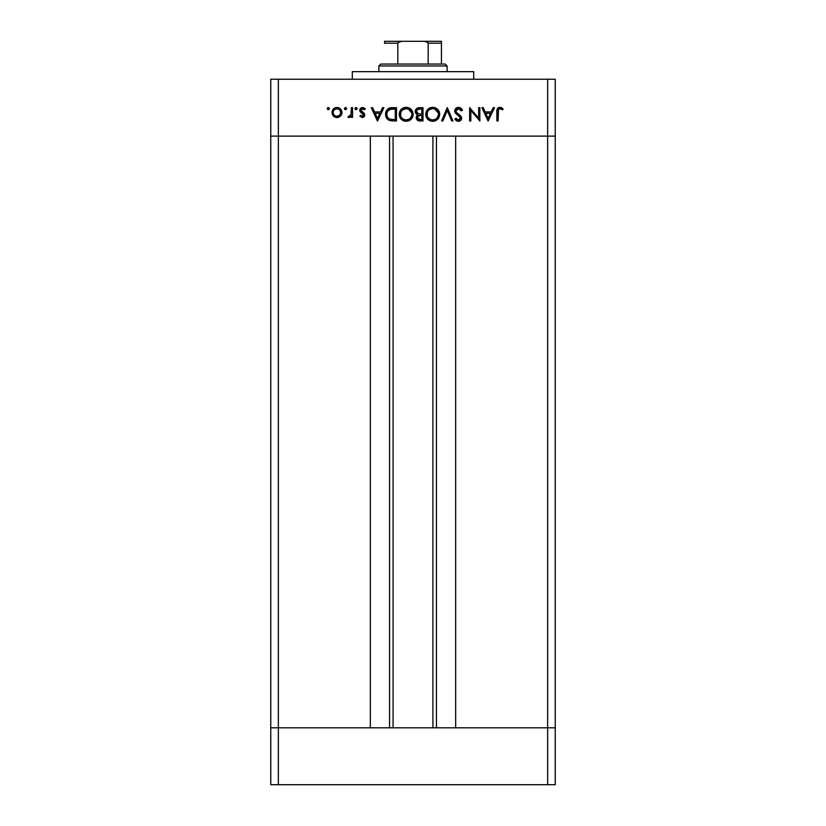 <?xml version="1.0" encoding="UTF-8"?>
<svg xmlns="http://www.w3.org/2000/svg" width="826" height="826" viewBox="0 0 826 826"><rect width="100%" height="100%" fill="white"/><g stroke="black" fill="none" stroke-linecap="round" stroke-linejoin="round"><path stroke-width="1.24" d="M393.083 136.125L393.083 727.809L393.083 136.125M278.352 727.809L278.352 136.125L370.327 136.125L370.327 727.809L278.352 727.809L370.327 727.809L370.327 136.125L278.352 136.125L278.352 727.809L270.763 727.809L278.352 727.809L270.763 727.809L270.763 136.125L555.237 136.125L555.237 727.809L555.237 136.125L547.648 136.125L547.648 727.809L555.237 727.809L270.763 727.809L270.763 784.7L270.763 136.125L547.648 136.125L547.648 727.809L278.352 727.809L278.352 784.7L270.763 784.7L278.352 784.7L278.352 727.809M455.673 136.125L547.648 136.125L547.648 79.224L278.352 79.224L278.352 136.125L278.352 79.224L555.237 79.224L555.237 136.125L555.237 79.224L547.648 79.224L547.648 136.125L555.237 136.125L455.673 136.125L455.673 727.809L455.673 136.125M436.448 727.809L436.448 136.125L436.448 727.809M389.552 136.125L389.552 727.809L389.552 136.125M473.69 79.224L473.69 71.645L352.31 71.645L352.31 79.224L352.31 71.645L473.69 71.645L473.69 79.224M270.763 136.125L270.763 79.224L278.352 79.224L270.763 79.224L270.763 136.125L278.352 136.125L270.763 136.125M478.667 107.679L478.667 118.097L478.667 107.679L479.865 107.679L479.865 120.947L470.841 110.498L470.841 120.947L469.653 120.947L469.653 107.679L478.667 118.097L469.653 107.679L469.653 120.947L470.841 120.947L470.841 110.498L479.865 120.947L479.865 107.679L478.667 107.679L479.865 107.679L479.607 120.947M458.1 107.349L458.461 107.339C456.21 107.504 454.94 108.702 454.672 110.932L455.828 108.361L458.1 107.349L460.908 108.175L462.498 110.24L461.383 110.911L458.461 108.691L456.685 109.29L455.921 110.477L456.344 112.253L460.794 116.032L461.6 117.643L461.094 119.966L458.698 121.277L456.799 120.916L454.847 119.047L455.921 118.232L457.346 119.636L459.225 119.832L460.299 118.944L460.216 117.302L455.715 113.42L454.672 110.932L460.464 118.252L458.513 119.925L455.921 118.232L454.847 119.047L458.378 121.288C460.35 121.164 461.445 120.131 461.651 118.19L460.908 116.167L456.344 112.253L455.859 110.942L458.461 108.691L461.383 110.911L462.498 110.24L459.122 107.39M442.85 120.947L441.569 120.947L447.186 107.679L452.968 120.947L451.698 120.947L447.269 110.488L442.85 120.947L441.569 120.947L447.186 107.679L441.569 120.947L442.85 120.947L447.269 110.488L451.698 120.947L452.968 120.947L447.351 107.679L452.968 120.947L451.698 120.947M439.7 114.256C439.287 110.003 436.954 107.7 432.7 107.339L435.374 107.824L437.646 109.331L439.69 113.916L439.195 116.931L437.718 119.223L433.144 121.288L430.088 120.813L427.785 119.305L425.751 114.659L426.237 111.634L427.754 109.373L430.016 107.834L432.7 107.339C428.436 107.721 426.123 110.054 425.741 114.318C426.123 118.624 428.488 120.947 432.803 121.288C437.037 120.864 439.339 118.51 439.7 114.256C439.339 118.51 437.037 120.864 432.803 121.288L432.112 121.257M405.803 107.349L408.829 107.824L411.09 109.331L413.134 113.916L412.639 116.931L411.172 119.223L406.599 121.288L403.542 120.813L401.24 119.305L399.195 114.659L399.691 111.634L401.209 109.373L403.47 107.834L406.144 107.339C401.89 107.721 399.567 110.054 399.185 114.318C399.577 118.624 401.932 120.947 406.258 121.288C410.491 120.864 412.783 118.51 413.145 114.256L413.145 114.256C412.742 110.003 410.408 107.7 406.144 107.339L406.485 107.349M382.572 107.679L383.873 107.679L377.575 120.947L371.277 107.679L372.578 107.679L374.539 111.933L380.559 111.933L382.572 107.679L383.873 107.679L382.572 107.679L380.559 111.933L374.539 111.933L372.578 107.679L371.277 107.679L377.41 120.947L371.277 107.679L372.578 107.679M328.304 107.504L329.326 108.185L329.089 109.393L327.881 109.641L327.199 108.609L328.304 107.504L327.199 108.609L328.304 109.713L329.409 108.609L328.304 109.713L327.199 108.609L328.304 109.713M340.673 115.939L342.005 112.501L341.252 115.196L339.011 117.147L336.461 117.529L334.065 116.642L332.289 114.349L332.331 110.57L334.602 108.051L337.958 107.587L341.169 109.703L342.005 112.501C341.727 109.424 340.044 107.762 336.977 107.504C333.921 107.762 332.248 109.424 331.959 112.501L333.291 115.95L336.977 117.55L340.312 116.311M344.411 108.826L345.495 109.713L344.39 108.609L345.495 107.504L346.28 107.834L346.517 109.032L345.712 109.693L344.71 109.393L344.473 108.185L345.495 107.504L344.39 108.609L345.495 109.713L346.6 108.609L345.278 109.693M351.37 107.679L352.557 107.679L351.37 107.679L352.557 107.679L352.557 117.375L351.37 117.375L351.37 115.95L349.728 117.416L347.963 117.209L351.04 114.628L351.37 107.679L351.153 114.267L347.963 117.209L348.995 117.55L351.37 115.95L351.37 117.375L352.557 117.375L352.557 107.679L352.557 117.375L351.37 117.375M356.047 107.504L357.152 108.609L356.047 109.713L355.025 109.032L355.263 107.834L356.047 107.504L354.943 108.609L356.047 109.713L357.152 108.609L356.047 109.713L354.943 108.609L356.047 107.504L357.152 108.609L356.047 107.504M364.813 115L364.132 116.807L362.851 117.509L359.878 116.167L360.683 115.33L362.614 116.332L363.595 115.299L363.151 114.009L359.816 111.097L359.909 109.218L361.199 107.814L363.337 107.587L365.319 108.815L364.534 109.713L361.974 108.805L360.91 110.095L361.375 111.345L364.369 113.503L364.813 115L364.369 113.503L360.9 110.261L362.614 108.691L364.534 109.713L365.319 108.815L362.552 107.504L359.702 110.312L360.157 111.809L363.616 115.051L362.356 116.352L360.683 115.33L359.878 116.167L362.356 117.55L364.813 115L364.369 113.503M385.587 114.649L386.01 111.52L388.468 108.464L396.47 107.679L396.47 120.947L388.664 120.059L386.547 117.984L385.577 114.143C385.546 117.147 386.878 119.264 389.573 120.472L396.47 120.947L396.47 107.679L392.35 107.679L396.47 107.679L396.47 120.947L393.785 120.947M419.03 107.69L423.015 107.679L419.422 107.679L423.015 107.679L423.015 120.947L418.08 120.596L416.294 118.417L416.418 116.425L417.739 114.835L415.571 113.1L415.261 110.653L416.469 108.65L419.422 107.679C416.903 107.741 415.499 108.991 415.189 111.448L417.739 114.835L416.211 117.664C416.552 120.007 417.956 121.102 420.424 120.947L423.015 120.947L423.015 107.679L423.015 120.947L420.042 120.947M493.194 107.679L494.495 107.679L488.197 120.947L481.899 107.679L483.2 107.679L485.161 111.933L491.181 111.933L493.194 107.679L494.495 107.679L493.194 107.679L491.181 111.933L485.161 111.933L483.2 107.679L481.899 107.679L488.032 120.947L481.899 107.679L483.2 107.679M503.179 108.867L502.476 109.889L499.906 108.691L498.501 109.435L498.068 120.947L496.88 120.947L497.314 108.826L500.205 107.339L503.179 108.867L502.476 109.889L499.906 108.691L502.476 109.889L503.179 108.867L499.978 107.339C497.551 107.772 496.519 109.331 496.88 111.985L496.88 120.947L498.068 120.947L498.068 112.119C497.758 110.323 498.367 109.177 499.906 108.691L499.4 108.774M327.53 107.834L328.046 107.535M339.011 117.147L338.01 117.457M334.076 116.652L335.903 117.447M332.806 109.703L333.425 108.949M334.169 108.309L335.046 107.845M335.552 107.679L336.492 107.525M337.979 107.587L338.918 107.845M340.549 108.939L341.169 109.713M341.954 113.296L341.819 113.916M341.252 115.186L341.675 114.349M339.951 114.938L340.818 112.491L339.703 109.775L336.987 108.691L334.406 109.641M339.114 115.702L339.692 115.217M336.605 116.332L336.987 116.352C334.644 116.115 333.374 114.835 333.157 112.491L333.601 114.308M334.943 115.764L336.987 116.352L339.94 114.948M333.456 111.004L333.157 112.491C333.374 110.157 334.644 108.887 336.987 108.691C339.321 108.887 340.601 110.157 340.818 112.491C340.601 114.835 339.321 116.125 336.987 116.352L338.464 116.063M334.85 109.311L334.262 109.786M345.908 107.587L346.517 109.042M348.995 117.55L347.963 117.209L348.613 116.177L349.605 116.301M348.613 116.177L349.222 116.352M350.523 115.64L350.905 115M351.04 114.628L351.236 113.854M351.153 114.267L351.339 112.604M348.2 117.344L348.727 117.519M357.069 108.185L357.069 109.042M356.047 109.713L354.943 108.609M359.878 116.167L361.024 115.702M360.683 115.33L362.614 116.332M362.232 116.352L363.616 115.051L363.151 114.009M363.523 115.547L363.285 114.174L361.902 113.172L363.616 115.051L363.285 114.174M360.157 111.809L359.723 110.023M359.723 109.941L360.539 108.299M365.319 108.815L364.142 109.331M363.677 108.991L363.161 108.774M362.893 108.712L362.025 108.784M361.984 108.805L361.427 109.135M362.356 111.995L360.9 110.261L361.375 111.345M361.922 111.737L363.161 112.45M377.575 120.947L383.873 107.679L377.575 120.947M377.503 118.366L375.159 113.296L379.908 113.296L377.503 118.366L379.908 113.296L375.159 113.296L377.503 118.366M392.742 120.937L390.894 120.782M387.218 118.903L385.804 116.136M385.907 116.518L385.628 115.155M392.35 107.679C388.086 107.721 385.825 109.868 385.577 114.143L385.577 113.812M385.597 113.482L385.68 112.811M385.752 112.398L386.01 111.52M386.3 110.849L387.177 109.528M387.91 108.846L388.726 108.33M389.077 108.175L389.707 107.969M389.748 107.958L390.44 107.814M390.491 107.803L391.679 107.69M394.343 119.584L390.264 119.212L394.343 119.584M389.872 119.078L390.264 119.212C387.941 118.345 386.774 116.662 386.764 114.143L387.291 116.683M388.148 117.953L388.778 118.5M390.874 109.187L387.549 111.2L386.764 114.143C386.764 111.82 387.828 110.23 389.955 109.373L395.272 109.032L395.272 119.584L395.272 109.032L391.101 109.156M386.826 115.093L386.971 115.795M389.81 119.058L390.512 119.285M391.844 109.094L389.283 109.641M387.549 111.2L387.157 111.954M386.94 112.615L386.836 113.193M413.114 114.948L413.021 115.609M412.36 117.56L407.6 121.164M404.874 121.174L401.24 119.305M399.701 117.024L400.352 118.242M399.195 114.659L399.195 113.967M403.914 107.669L405.463 107.359M408.364 107.659L413.145 114.256M412.886 116.187L413.021 115.619M404.781 107.452L404.11 107.617M401.013 111.686L400.631 112.625M401.746 110.622L401.353 111.138M404.503 119.687L406.196 119.925C402.685 119.646 400.744 117.777 400.383 114.318C400.724 110.829 402.665 108.96 406.196 108.691L402.51 109.92M407.28 108.784L406.196 108.691C409.675 108.96 411.596 110.818 411.957 114.256L411.72 112.615M411.534 116.456L410.264 118.294L411.844 115.413M409.386 118.985L410.264 118.304M403.284 119.181L403.966 119.502M401.364 117.488L403.264 119.161M400.806 112.119L400.61 115.929M400.878 116.652L401.715 117.932M411.844 113.1L408.374 109.084L407.301 108.795M411.926 113.699L411.957 114.256C411.616 117.726 409.696 119.615 406.196 119.925L408.901 119.264M407.796 119.708L409.841 118.665M418.028 120.575L416.541 119.13M416.531 119.109L416.294 118.407M416.211 117.664L416.314 116.755M416.603 116.022L417.367 115.103M417.213 114.618L416.407 114.133M415.354 112.553L415.23 112.016M415.21 111.014L415.499 109.941M417.089 115.361L416.593 116.043M417.512 120.286L418.286 120.679M419.794 113.947L421.033 113.967M417.884 118.903L420.207 119.584L417.398 117.633L417.698 118.686L417.398 117.633C417.842 115.867 419.05 115.093 421.023 115.33L417.853 116.342M418.648 115.692L419.815 115.392L418.142 116.032L417.419 117.912M421.828 119.584L420.207 119.584L421.828 119.584L421.828 115.33L421.828 119.584M421.023 115.33L419.815 115.392M417.729 113.523L418.555 113.812L416.376 111.448L417.357 113.296L418.854 113.874M416.469 110.829L416.376 111.448C416.841 109.61 418.09 108.805 420.124 109.032L417.151 109.786L416.469 112.088M419.102 109.073L418.255 109.208M420.124 109.032L421.828 109.032L421.828 113.967L421.828 109.032L419.185 109.073M419.247 119.522L420.207 119.584M431.42 121.174L430.088 120.813L426.061 116.497M425.772 115.01L425.741 114.318M425.865 112.935L426.237 111.634M430.47 107.669L431.306 107.463M432.349 107.349L433.382 107.359M434.672 107.587L435.405 107.834M436.355 108.32L438.523 110.385M439.225 111.675L439.411 112.212M439.566 112.852L439.669 113.565M433.485 121.257L434.166 121.164M435.467 120.751L436.169 120.41M427.569 111.686L427.176 112.625M428.302 110.622L427.899 111.138M431.058 119.687L432.741 119.925C429.231 119.646 427.3 117.777 426.928 114.318C427.279 110.829 429.21 108.96 432.741 108.691L431.606 108.795M433.826 108.784L432.741 108.691C436.221 108.96 438.141 110.818 438.503 114.256L438.265 112.615M438.079 116.456L436.82 118.294L438.399 115.413M435.932 118.985L436.82 118.294M429.84 119.181L430.511 119.502M427.909 117.488L429.819 119.171M427.362 112.119L427.156 115.929M427.424 116.652L428.26 117.932M431.626 108.795L430.501 109.104M431.069 108.918L429.066 109.92M438.389 113.1L434.92 109.084L433.856 108.795M438.482 113.699L438.503 114.256C438.162 117.726 436.242 119.615 432.741 119.925L435.447 119.264M434.352 119.708L436.396 118.665M460.216 107.731L461.331 108.567M461.806 109.125L462.157 109.651M462.343 109.951L461.383 110.911L460.846 110.095M460.598 109.786L457.986 108.733M455.859 110.942L456.582 112.553M461.589 118.82L460.753 120.369M460.681 120.441L459.628 121.071M459.576 121.092L459.039 121.236M458.11 121.277L457.305 121.123M455.529 119.894L456.169 120.513M455.715 120.09L455.167 119.481M454.847 119.047L455.921 118.232M458.513 119.925L459.855 119.491M460.443 118.428L459.153 116.187M456.695 114.36L456.045 113.761M455.353 112.956L454.754 111.624M457.046 107.587L456.468 107.865M455.828 108.361L455.281 108.98M470.841 120.947L469.653 120.947L469.922 107.679M488.197 120.947L494.495 107.679L488.197 120.947M488.125 118.366L485.791 113.296L490.53 113.296L488.125 118.366L490.53 113.296L485.791 113.296L488.125 118.366M498.068 120.947L496.88 120.947L496.88 111.985M496.891 111.18L496.953 110.292M497.314 108.826L497.779 108.185M497.799 108.165L498.419 107.7M498.883 107.494L499.575 107.359M499.978 107.339L502.074 107.989M502.476 109.889L501.65 109.342M498.099 111.045L498.068 112.119M501.723 107.783L500.876 107.452M337.731 108.764L336.234 108.764M334.262 109.775L333.446 111.025M333.229 111.747L333.312 113.606M335.511 116.063L336.234 116.28M340.178 114.628L340.746 111.747M393.754 109.032L392.794 109.053M386.805 113.379L386.774 114.566M391.266 119.419L392.288 119.522M404.523 108.918L403.986 109.094M400.404 113.761L400.404 114.886M405.638 119.904L406.753 119.904M410.863 117.622L411.234 117.055M411.524 112.088L408.374 109.084M406.753 108.722L406.196 108.691M416.748 112.677L417.357 113.296M426.959 113.761L426.959 114.886M432.184 119.904L433.309 119.904M437.408 117.622L437.78 117.055M438.079 112.088L434.93 109.084M433.299 108.722L432.741 108.691M441.445 42.57L441.445 64.056L441.445 43.2L428.167 43.2L426.216 41.599L423.562 41.3L384.555 41.3L402.438 41.3L399.784 41.599L397.833 43.2L384.555 43.2L384.555 41.3L384.555 43.2L397.833 43.2L397.833 64.056L380.765 64.056L378.866 65.956L447.134 65.956L445.235 64.056L397.833 64.056L445.235 64.056L447.134 65.956L378.866 65.956L378.866 71.645L378.866 65.956L380.765 64.056L397.833 64.056L397.833 43.2L398.555 42.116L402.438 41.3L423.562 41.3L427.445 42.116L428.167 43.2L428.167 64.056L428.167 43.2L441.445 43.2L441.445 41.3L423.562 41.3L441.445 41.3M447.134 71.645L447.134 65.956L447.134 71.645M384.555 43.2L384.555 41.362M555.237 784.7L278.352 784.7L547.648 784.7L547.648 727.809L547.648 784.7L555.237 784.7L555.237 727.809L555.237 784.7M432.917 727.809L432.917 136.125"/></g></svg>
